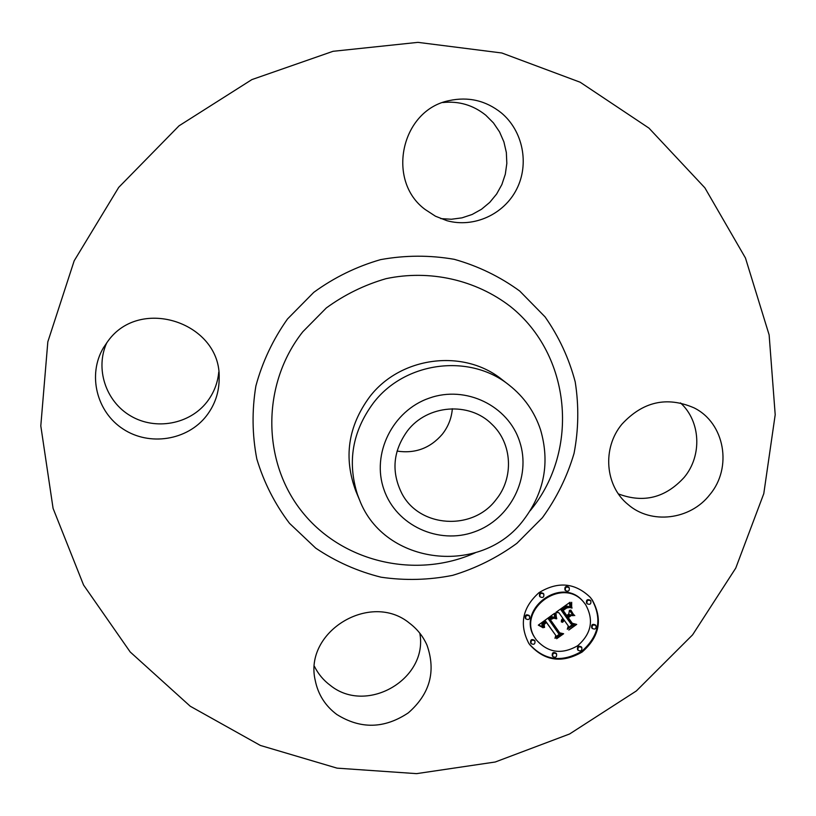 <?xml version="1.0" encoding="UTF-8"?>
<svg xmlns="http://www.w3.org/2000/svg" width="816" height="816" viewBox="0 0 816 816"><rect width="100%" height="100%" fill="white"/><g stroke="black" fill="none" stroke-linecap="round" stroke-linejoin="round"><path stroke-width="1.22" d="M419.791 633.175C428.461 678.8 367.006 714.908 330.49 685.522C323.595 680.422 318.25 674.057 314.466 666.437M409.632 623.281C417.374 629.156 423.178 636.49 427.033 645.272C436.142 671.425 429.91 693.947 408.337 712.837C384.428 728.81 360.57 729.351 336.773 714.459C325.309 705.871 318.148 694.589 315.282 680.626C303.399 631.696 370.699 590.886 409.632 623.281M452.35 408.734C451.564 418.18 448.239 426.656 442.354 434.173C430.318 448.178 415.211 453.818 397.055 451.095M218.759 372.137C217.688 383.234 213.731 393.21 206.897 402.033C189.536 424.351 155.489 430.644 130.672 415.946C105.723 401.492 94.86 368.567 106.855 342.608M442.7 102.551C458.786 100.837 473.147 105.07 485.795 115.219L493.445 122.9L499.545 131.896L503.9 141.882L506.348 152.51L506.828 163.414L505.318 174.216L501.881 184.538L496.628 194.035L489.763 202.368L481.501 209.263L472.127 214.486L461.978 217.852L451.401 219.249L440.742 218.617M680.483 402.9C700.72 421.26 702.311 455.665 684.236 477.319C665.499 497.862 643.559 503.39 618.406 493.915M118.697 187.405L179.041 125.817L251.869 79.601L333.04 51.306L417.935 42.361L501.83 52.989L580.176 82.232L648.955 128.112L704.871 187.823L745.457 257.999L769.131 334.907L775.2 414.722L763.786 493.649L735.746 568.12L692.59 634.848L636.358 690.948L569.599 733.982L495.251 762.001L416.558 773.639L337.049 768.142L260.375 745.447L190.23 706.228L130.203 651.984L83.558 585.011L53.081 508.378L40.8 425.881L47.828 341.822L74.185 260.804L118.697 187.405M407.429 430.899C427.288 404.573 469.486 401.411 491.915 424.289C512.356 443.394 514.07 477.87 495.985 499.718C472.637 531.124 419.363 527.779 401.788 493.354C391.129 471.76 393.006 450.942 407.429 430.899M519.639 441.538C508.184 405.664 465.773 385.009 429.196 398.147C392.445 410.754 371.239 453.971 383.979 489.631C396.178 525.494 438.59 544.986 474.422 531.869C510.439 519.272 531.644 477.227 519.639 441.538M359.499 499.841L357.49 494.598C347.126 461.856 352.42 431.327 373.371 403.012C404.92 361.406 469.914 353.165 509.184 385.152L502.085 379.644C463.723 348.391 400.299 356.419 369.536 397.025C347.881 426.605 343.383 458.113 356.021 491.548L359.499 499.841C384.367 565.437 481.868 576.402 523.678 519.843C544.415 492.385 550.035 462.346 540.529 429.736C534.541 411.794 524.096 396.933 509.184 385.152M621.874 424.249C642.814 401.574 666.856 396.107 693.998 407.837C724.843 422.953 732.686 467.803 709.747 494.741C690.275 519.945 651.046 524.729 628.014 504.472C605.074 485.999 601.994 448.127 621.874 424.249M425.105 209.457C385.937 180.632 401.033 110.109 449.045 100.633C468.353 96.461 485.755 100.521 501.238 112.812C522.985 130.835 529.533 163.965 516.661 189.179C503.941 214.475 473.81 228.133 446.954 220.697L435.469 216.22L425.105 209.457M206.387 415.946C187.384 440.416 149.481 446.474 123.124 429.043C96.553 411.917 87.363 374.666 103.479 347.698L107.855 341.282C140.25 295.535 221.228 323.085 219.157 378.165C219.218 392.21 214.955 404.807 206.387 415.946M529.686 644.609L528.686 643.141C519.047 624.301 522.485 607.471 538.999 592.661C557.96 581.125 575.056 582.695 590.284 597.373L592.243 599.903C602.953 619.364 599.587 636.745 582.145 652.025C562.051 663.581 544.558 661.103 529.686 644.609M528.482 642.814L529.268 643.967C544.129 660.44 561.592 662.918 581.665 651.372C599.087 636.113 602.443 618.763 591.753 599.321L590.039 597.088M584.338 602.973L583.848 602.381C562.601 574.189 514.498 609.909 535.337 638.418L535.765 639.05C514.896 610.511 563.06 574.739 584.338 602.973L585.613 604.636C594.068 619.976 591.416 633.675 577.667 645.731C561.816 654.83 548.036 652.882 536.316 639.866L535.765 639.05M543.354 593.477L543.313 593.436C540.386 592.059 539.131 592.977 539.549 596.19L539.978 596.771C539.56 593.558 540.814 592.63 543.752 594.007L543.782 594.058C544.201 597.281 542.936 598.199 539.998 596.802M590.335 600.331L590.213 600.188C587.316 598.964 586.092 599.923 586.541 603.034L586.755 603.299M568.752 587.204L568.65 587.081C565.743 585.817 564.509 586.765 564.947 589.917L565.121 590.131M581.318 646.884L581.288 646.843C578.391 645.497 577.147 646.405 577.544 649.587L577.585 649.638M595.486 625.046L595.405 624.934C592.508 623.679 591.274 624.617 591.712 627.739L591.865 627.932M534.572 640.376L534.48 640.244C531.624 638.816 530.339 639.683 530.635 642.865L530.992 643.426M529.196 615.57L529.145 615.499C526.249 614.06 524.974 614.948 525.31 618.161L525.688 618.712M556.145 653.259L556.124 653.228C553.228 651.77 551.963 652.657 552.289 655.84L552.32 655.891M556.124 653.228L556.573 653.881C556.92 657.074 555.655 657.961 552.769 656.543L552.738 656.503C552.401 653.31 553.676 652.423 556.553 653.84L556.573 653.881M554.605 613.285L555.441 618.671L552.269 617.355L548.658 619.313L558.583 633.593L561.204 633.859L554.972 638.316L555.788 635.429L546.526 622.435L544.16 624.505L544.547 627.443L544.007 627.382L543.558 624.76L546.128 622.21L545.822 621.455L542.558 624.332L543.181 627.769L538.305 625.138L554.605 613.285M556.053 613.489L556.349 618.875L555.574 614.754L556.053 613.489M553.86 618.151L550.361 619.701L559.705 632.849L563.621 633.746L556.645 638.734L562.622 633.93L559.368 633.247L549.668 619.64L552.279 617.998L553.86 618.151M555.869 612.388L570.078 602.228L570.619 607.767L566.661 606.839L561.224 610.195L565.57 616.325L566.406 615.733L562.571 610.317L566.314 607.757L569.211 607.594L566.763 607.971L563.162 610.429L566.753 615.488L568.813 614.009L569.435 610.235L573.322 615.713L569.486 615.182L566.355 617.426L571.027 624.005L573.985 624.454L567.283 629.248L568.303 625.964L564.305 620.344L562.55 622.333L564.06 619.987L563.621 619.375L561.449 622.067L561.5 620.048L562.836 618.283L558.919 612.755L555.869 612.388M571.679 602.29L571.639 608.083L571.057 604.819L571.679 602.29M570.761 609.98L573.842 615.08M571.108 615.682L568.313 617.681L572.281 623.271L576.698 624.403L568.793 630.054L575.688 624.597L572.047 623.679L567.722 617.569L571.108 615.682M556.522 611.918L558.919 612.755M561.316 621.19L562.489 619.222L563.162 618.773L563.621 619.375M567.661 628.024L572.883 624.291M571.027 624.005L565.896 616.814L569.017 614.581L572.852 615.111L569.425 610.286M566.753 615.488L563.162 610.429M565.57 616.325L560.765 609.603L566.202 606.247L570.149 607.175L569.568 602.596M561.755 621.884L561.326 621.313M561.826 621.578L561.377 620.966M561.928 621.282L561.469 620.67M562.04 621.007L561.592 620.395M562.183 620.741L561.724 620.129M562.346 620.486L561.887 619.885M562.52 620.252L562.071 619.65M562.724 620.038L562.265 619.426M562.948 619.834L562.489 619.222M563.193 619.64L562.734 619.038M563.407 619.507L562.948 618.895M566.355 617.426L565.896 616.814M569.486 615.182L569.017 614.581M573.322 615.713L572.852 615.111M561.224 610.195L560.765 609.603M561.734 609.848L561.286 609.256M563.081 608.909L562.622 608.318M563.846 608.338L563.387 607.747M564.254 608.053L563.795 607.461M564.652 607.798L564.193 607.206M565.029 607.573L564.57 606.982M565.386 607.369L564.927 606.778M565.733 607.196L565.274 606.604M566.059 607.043L565.6 606.451M566.365 606.931L565.906 606.339M566.661 606.839L566.202 606.247M566.936 606.778L566.477 606.186M567.191 606.737L566.732 606.145M567.457 606.727L566.987 606.135M567.732 606.747L567.273 606.155M568.028 606.788L567.569 606.196M568.344 606.849L567.885 606.257M568.681 606.941L568.211 606.349M569.027 607.063L568.568 606.472M569.395 607.196L568.936 606.604M569.782 607.369L569.323 606.778M570.19 607.553L569.721 606.961M570.619 607.767L570.149 607.175M570.272 606.166L569.803 605.574M570.221 605.89L569.752 605.299M570.17 605.635L569.711 605.044M570.139 605.401L569.67 604.809M570.078 604.972L569.609 604.391M570.047 604.605L569.578 604.024M570.027 604.197L569.568 603.605M570.027 603.962L569.558 603.371M570.027 603.718L569.558 603.126M570.027 603.452L569.568 602.861M538.631 624.893L542.752 627.147L542.13 623.72L544.527 621.364L545.394 620.843L545.822 621.455M543.833 627.025L543.466 625.158M546.006 621.884L555.788 635.429M555.308 637.123L560.051 633.736M558.583 633.593L548.219 618.712L551.585 616.774L555.002 618.059L554.248 613.55M539.396 625.678L538.968 625.066M539.917 625.954L539.488 625.331M540.416 626.229L539.988 625.607M540.896 626.504L540.467 625.882M541.355 626.78L540.926 626.158M541.804 627.055L541.375 626.433M542.222 627.331L541.793 626.708M542.63 627.606L542.201 626.994M543.181 627.769L542.752 627.147M542.977 627.433L542.548 626.821M542.803 627.106L542.375 626.494M542.65 626.79L542.222 626.178M542.538 626.484L542.099 625.872M542.436 626.188L542.008 625.576M542.375 625.903L541.946 625.28M542.334 625.617L541.906 625.005M542.324 625.352L541.895 624.73M542.344 625.087L541.916 624.475M542.385 624.832L541.957 624.22M542.456 624.587L542.028 623.965M542.558 624.332L542.13 623.72M542.691 624.087L542.263 623.475M542.854 623.832L542.426 623.22M543.048 623.587L542.609 622.975M543.262 623.332L542.834 622.72M543.517 623.077L543.089 622.465M543.793 622.832L543.364 622.22M544.099 622.577L543.67 621.965M544.445 622.322L544.007 621.71M544.7 622.149L544.262 621.537M544.966 621.976L544.527 621.364M545.241 621.802L544.813 621.19M545.527 621.629L545.098 621.017M544.547 627.443L544.109 626.831M544.384 627.167L543.956 626.555M544.252 626.902L543.813 626.28M544.129 626.637L543.701 626.025M544.037 626.392L543.609 625.77M543.966 626.147L543.538 625.535M543.884 625.699L543.476 625.117M546.526 622.435L546.088 621.823M548.658 619.313L548.219 618.712M548.893 619.12L548.454 618.508M549.127 618.926L548.689 618.324M549.362 618.742L548.923 618.13M549.607 618.559L549.168 617.957M549.851 618.385L549.413 617.773M550.147 618.181L549.709 617.569M550.443 617.998L549.994 617.396M550.718 617.834L550.28 617.233M550.994 617.702L550.555 617.1M551.269 617.59L550.82 616.988M551.524 617.498L551.086 616.896M551.779 617.426L551.341 616.825M552.024 617.386L551.585 616.774M552.269 617.355L551.82 616.753M552.503 617.355L552.055 616.753M552.728 617.386L552.289 616.774M552.973 617.426L552.524 616.825M553.217 617.498L552.769 616.886M553.462 617.59L553.024 616.978M553.717 617.702L553.279 617.1M553.982 617.834L553.544 617.233M554.258 617.998L553.809 617.396M554.533 618.181L554.084 617.579M554.809 618.395L554.37 617.783M555.104 618.62L554.656 618.018M555.441 618.671L555.002 618.059M555.349 618.365L554.911 617.753M555.268 618.069L554.819 617.457M555.186 617.773L554.737 617.171M555.115 617.488L554.666 616.886M555.053 617.212L554.605 616.61M554.992 616.947L554.554 616.335M554.951 616.682L554.503 616.08M554.911 616.427L554.462 615.825M554.87 616.182L554.421 615.58M554.839 615.937L554.401 615.335M574.76 615.631L574.291 615.029M556.165 618.181L555.594 613.55M556.787 618.732L556.339 618.13M556.624 618.069L556.186 617.457M556.492 617.437L556.043 616.825M556.359 616.835L555.92 616.223M556.257 616.253L555.808 615.652M556.175 615.723L555.727 615.111M556.114 615.213L555.665 614.611M556.073 614.734L555.625 614.132M556.043 614.285L555.594 613.683M571.435 607.481L571.078 604.064M572.057 608.063L571.588 607.471M571.914 607.614L571.445 607.022M571.792 607.135L571.322 606.543M571.69 606.625L571.231 606.033M571.618 606.094L571.149 605.503M571.567 605.523L571.108 604.942M571.547 604.942L571.078 604.35M571.547 604.319L571.098 603.758M571.567 603.667L571.149 603.146M558.929 632.624L559.654 632.777M559.705 632.849L550.361 619.701M571.618 623.067L572.251 623.23M572.281 623.271L568.313 617.681M575.688 624.597L575.249 624.036M590.825 600.913C591.263 604.044 590.039 604.993 587.132 603.758L587.03 603.626C586.582 600.505 587.806 599.546 590.713 600.77L590.825 600.913M569.211 587.775C569.66 590.937 568.415 591.875 565.498 590.59L565.417 590.488C564.968 587.336 566.202 586.388 569.119 587.653L569.211 587.775M581.798 647.527C582.196 650.719 580.941 651.627 578.044 650.25L578.024 650.23C577.616 647.047 578.87 646.139 581.767 647.486L581.798 647.527M595.986 625.658C596.404 628.799 595.17 629.738 592.273 628.453L592.202 628.361C591.773 625.229 592.997 624.291 595.894 625.546L595.986 625.658M531.104 643.589L531.053 643.508C530.757 640.325 532.042 639.448 534.898 640.876L534.949 640.948C535.255 644.14 533.98 645.017 531.104 643.589M525.759 618.824L525.718 618.773C525.382 615.55 526.667 614.662 529.553 616.1L529.584 616.141C529.941 619.364 528.666 620.262 525.759 618.824M475.34 552.758C416.486 579.289 342.802 562.642 302.41 512.173C261.793 461.958 261.304 384.254 302.807 331.765L326.329 307.938C344.546 294.668 364.446 284.906 386.019 278.674C429.889 269.372 475.83 279.837 510.479 306.561C571.251 355.103 579.717 449.8 531.022 509.674L530.135 510.775M542.385 517.742L516.895 543.323C497.281 557.644 475.871 568.324 452.645 575.351C428.859 580.084 404.991 580.696 381.041 577.198C357.561 571.343 335.774 561.653 315.69 548.117L289.496 523.321C274.808 503.941 263.915 482.501 256.826 459.02C252.154 434.857 251.848 410.499 255.887 385.948C262.426 361.855 272.962 339.548 287.487 319.005L313.793 292.332C334.172 277.491 356.439 266.587 380.593 259.631C405.256 255.163 429.828 255.061 454.288 259.325C478.105 266.036 499.902 276.604 519.7 291.016L545.078 316.894C559.001 336.804 569.038 358.469 575.209 381.888C578.983 405.787 578.605 429.624 574.046 453.41C567.181 476.646 556.624 498.086 542.385 517.742M570.537 607.43L570.068 606.839M570.466 607.084L569.996 606.492M570.394 606.757L569.925 606.166M570.323 606.451L569.864 605.86M570.037 603.167L569.578 602.585M587.03 603.626L586.541 603.034M565.417 590.488L564.947 589.917M534.898 640.876L534.48 640.244M529.553 616.1L529.145 615.499M543.752 594.007L543.313 593.436M587.132 603.758L586.643 603.167M590.713 600.77L590.213 600.188M565.498 590.59L565.029 590.029M569.119 587.653L568.65 587.081M578.044 650.25L577.565 649.607M581.767 647.486L581.288 646.843M592.273 628.453L591.784 627.841M595.894 625.546L595.405 624.934M531.053 643.508L530.635 642.865M534.949 640.948L534.521 640.315M525.718 618.773L525.31 618.161M529.584 616.141L529.166 615.539M552.738 656.503L552.289 655.84"/></g></svg>
